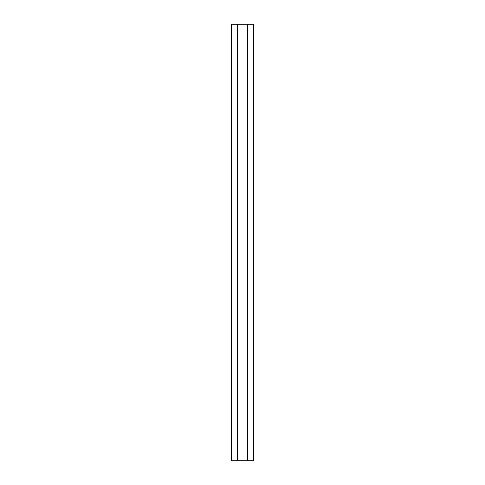 <?xml version="1.0" encoding="UTF-8"?>
<svg xmlns="http://www.w3.org/2000/svg" width="485" height="485" viewBox="0 0 485 485"><rect width="100%" height="100%" fill="white"/><g stroke="black" fill="none" stroke-linecap="round" stroke-linejoin="round"><path stroke-width="0.73" d="M247.629 24.25L253.412 24.25L253.412 460.75L247.629 460.75L247.629 24.25L247.411 460.75L237.589 460.75L237.589 24.25L247.411 24.25M237.371 460.75L231.587 460.75L231.587 24.25L237.371 24.25L237.589 460.75"/></g></svg>
